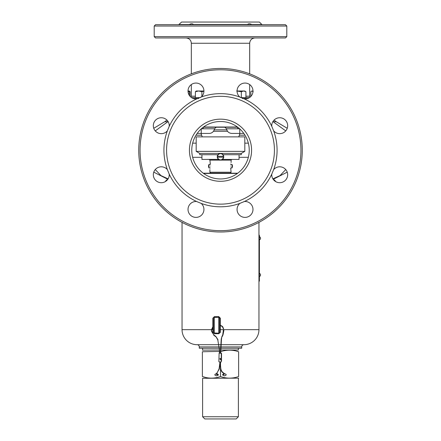 <?xml version="1.0" encoding="UTF-8"?>
<svg xmlns="http://www.w3.org/2000/svg" width="441" height="441" viewBox="0 0 441 441"><rect width="100%" height="100%" fill="white"/><g stroke="black" fill="none" stroke-linecap="round" stroke-linejoin="round"><path stroke-width="0.66" d="M252.687 24.702L251.75 24.492C249.827 23.605 248.432 23.605 247.566 24.492L193.434 24.492C192.579 23.605 191.185 23.605 189.25 24.492L188.313 24.702M251.75 24.492L261.838 24.492L259.396 22.05L181.604 22.05L178.66 24.702M286.799 26.03L285.47 24.702L155.53 24.702L154.201 26.03L154.201 36.636L286.799 36.636L286.799 26.03L154.201 26.03M286.799 36.636L285.47 37.959L155.53 37.959L154.201 36.636M190.947 97.18A1.417 1.417 0 0 0 191.328 96.215L191.328 84.556M250.053 97.18A1.417 1.417 0 0 1 249.672 96.215L245.924 96.215M191.328 73.84L191.328 43.268L249.672 43.268L249.672 73.84M249.672 84.556L249.672 96.215M249.446 97.626L240.604 97.626M200.396 97.626L191.554 97.626M247.688 98.514L242.363 98.514M198.637 98.514L193.312 98.514M238.757 136.875L240.009 133.43M202.243 136.875L200.991 133.43M226.779 129.803L214.221 129.803M169.223 174.123L167.343 169.587A7.955 7.955 0 0 0 153.336 174.752A7.955 7.955 0 0 0 161.29 182.706A7.955 7.955 0 0 0 169.223 174.123A56.575 56.575 0 0 0 196.603 201.504A7.955 7.955 0 0 0 188.02 209.436A7.955 7.955 0 0 0 195.975 217.391A7.955 7.955 0 0 0 201.14 203.384L196.603 201.504M169.245 125.702A7.955 7.955 0 0 0 161.29 117.741A7.955 7.955 0 0 0 158.54 133.165A7.955 7.955 0 0 0 167.343 130.867L169.223 126.324A7.955 7.955 0 0 0 169.245 125.702M203.929 91.017A7.955 7.955 0 0 0 195.975 83.062A7.955 7.955 0 0 0 188.02 91.017A7.955 7.955 0 0 0 196.603 98.949L201.14 97.07A7.955 7.955 0 0 0 203.929 91.017L198.637 91L195.391 91.711L195.391 97.626M252.98 91.017A7.955 7.955 0 0 0 245.025 83.062A7.955 7.955 0 0 0 239.86 97.07L244.397 98.949A7.955 7.955 0 0 0 252.98 91.017L251.464 91.16L250.83 91.711L250.83 96.458M287.664 125.702A7.955 7.955 0 0 0 279.71 117.741A7.955 7.955 0 0 0 271.777 126.324L273.657 130.867A7.955 7.955 0 0 0 287.664 125.702M273.657 169.587L271.777 174.123A7.955 7.955 0 0 0 279.71 182.706A7.955 7.955 0 0 0 282.461 167.288A7.955 7.955 0 0 0 273.657 169.587A56.575 56.575 0 0 0 273.657 130.867M244.397 201.504L239.86 203.384A7.955 7.955 0 0 0 245.025 217.391A7.955 7.955 0 0 0 252.98 209.436A7.955 7.955 0 0 0 244.397 201.504A56.575 56.575 0 0 0 271.777 174.123M220.5 231.994A81.767 81.767 0 0 0 302.267 150.227A81.767 81.767 0 0 0 220.5 68.46A81.767 81.767 0 0 0 138.733 150.227A81.767 81.767 0 0 0 220.5 231.994M220.5 230.665A80.438 80.438 0 0 0 300.938 150.227A80.438 80.438 0 0 0 220.5 69.783A80.438 80.438 0 0 0 140.062 150.227A80.438 80.438 0 0 0 220.5 230.665M220.5 204.144A53.923 53.923 0 0 0 274.423 150.227A53.923 53.923 0 0 0 220.5 96.303A53.923 53.923 0 0 0 166.577 150.227A53.923 53.923 0 0 0 220.5 204.144M201.14 203.384A56.575 56.575 0 0 0 239.86 203.384M271.777 126.324A56.575 56.575 0 0 0 244.397 98.949M239.86 97.07A56.575 56.575 0 0 0 201.14 97.07M196.603 98.949A56.575 56.575 0 0 0 169.223 126.324M167.343 130.867A56.575 56.575 0 0 0 167.343 169.587M274.048 120.106L276.22 121.71L272.83 121.705M168.17 121.705L164.78 121.71L153.766 128.287M221.15 344.697L243.923 344.697A15.027 15.027 0 0 0 258.955 329.67L258.955 279.385L259.396 279.385L259.396 281.154L258.955 281.154M258.955 235.185L259.396 235.185L259.396 236.955L258.955 236.955L258.955 222.385M218.504 344.697L197.077 344.697A15.027 15.027 0 0 1 182.045 329.67L182.045 222.385M212.86 325.982L212.86 318.176L214.425 316.588L218.764 316.588L220.329 318.182L220.329 325.067M218.775 344.697L220.886 344.697M220.329 325.342L220.313 332.415L218.764 333.721L218.73 333.203L213.681 332.944M218.764 333.721L214.42 333.721L212.86 332.2L212.86 326.346M197.077 344.697A2.211 2.211 0 0 1 199.282 346.907L218.835 346.907M243.923 344.697A2.211 2.211 0 0 0 241.718 346.907L241.718 348.23L220.952 348.23M219.028 348.23L199.282 348.23L199.282 346.907M219.298 348.23L220.687 348.23M219.32 332.983L218.73 333.203A0.882 0.882 0 0 0 219.607 332.442L219.618 318.182L220.329 318.182M220.329 332.2L219.618 332.321L219.618 329.67L223.493 329.67M219.618 318.182L218.73 317.3L213.709 317.537M212.86 332.2L213.427 332.321L213.427 318.176A0.882 0.882 0 0 1 214.315 317.294L214.425 316.588M214.42 333.721L214.315 333.203A0.882 0.882 0 0 1 213.427 332.321L213.494 332.652M220.313 332.415L219.607 332.442A0.882 0.882 0 0 1 218.73 333.203L218.764 316.588M203.262 127.24L203.174 128.789L214.453 128.789A5.303 5.303 0 0 1 209.188 133.43L197.193 133.43M203.433 127.24L237.738 127.24M237.738 173.208L203.262 173.208M220.5 121.496A28.731 28.731 0 0 0 191.769 150.227A28.731 28.731 0 0 0 220.5 178.952A28.731 28.731 0 0 0 249.231 150.227A28.731 28.731 0 0 0 220.5 121.496M220.5 119.153A31.074 31.074 0 0 0 189.426 150.227A31.074 31.074 0 0 0 220.5 181.295A31.074 31.074 0 0 0 251.574 150.227A31.074 31.074 0 0 0 220.5 119.153M243.807 133.43L231.812 133.43C228.896 133.199 227.137 131.655 226.547 128.789L224.794 127.24M275.713 181.631A9.289 9.289 0 0 0 274.285 179.834L273.591 179.834M274.285 179.834A7.299 3.649 180 0 1 275.063 181.207M210.5 166.048C209.839 161.489 209.839 161.489 210.5 166.048C209.839 170.612 209.839 170.612 210.5 166.048M231.106 162.514L231.106 160.127L209.894 160.127L210.368 164.421L209.006 164.421L209.006 167.955L210.318 167.955M231.994 164.421L231.994 167.955A3.76 3.76 0 0 0 231.994 164.421L230.632 164.421L230.693 164.08M230.5 166.048C231.161 161.489 231.161 161.489 230.5 166.048C231.161 170.612 231.161 170.612 230.5 166.048M239.055 159.416L222.529 159.416L239.055 159.416L239.061 154.73M230.224 173.115L220.5 173.115L230.219 173.12L231.106 172.238L230.682 167.955L231.994 167.955M210.776 173.115L220.5 173.115L210.781 173.12L209.894 172.238L220.5 172.238L209.894 172.233L209.894 169.581M218.471 159.416L201.945 159.416L218.46 159.41M199.729 154.725L217.86 154.725L199.734 154.73L199.729 153.407L196.19 151.368L196.19 136.875L244.81 136.875L244.81 151.368L196.19 151.368M241.266 154.73L223.14 154.725L241.266 154.73M244.81 151.368L241.271 153.407L241.271 154.725M241.271 153.407L199.729 153.407M223.207 157.205A2.74 2.74 0 0 0 223.207 156.323M217.793 156.323A2.74 2.74 0 0 0 217.793 157.205M217.457 156.323L223.543 156.323A3.07 3.07 0 0 0 217.457 156.323L217.457 156.323M223.543 157.205L217.457 157.205A3.07 3.07 0 0 0 223.543 157.205L223.543 157.205M259.396 266.171L259.396 268.382M259.396 269.109L259.396 273.723M259.396 237.17L259.396 279.12M258.955 236.955L258.955 279.385M259.396 257.836L259.396 265.686M259.396 243.912L259.396 255.736M259.396 276.292L259.396 278.944M259.396 269.258L259.396 268.404M259.396 236.955L259.396 235.67M259.396 242.853L259.396 239.502M259.396 243.653L259.396 243.035M259.396 256.458L259.396 255.752M259.396 238.438L259.396 237.352M259.396 239.27L259.396 238.79M259.396 257.676L259.396 256.69M259.396 243.449L259.396 242.561M259.396 257.048L259.396 256.16M259.396 258.112L259.396 257.649M259.402 279.671L259.396 279.385M259.402 280.785L259.402 280.233M259.402 280.426L259.396 279.478M259.396 274.732L259.396 273.822M259.396 275.741L259.396 274.897M259.402 274.969L259.402 276.513A1.615 1.615 0 0 0 259.402 273.42L259.402 274.969M219.943 359.233L220.224 359.013M220.621 359.531L220.963 359.994L220.643 359.52M218.863 361.67L219.127 353.092L221.514 353.362L221.514 360.876M221.514 357.48L221.25 361.934L221.25 353.092M221.514 357.546L221.514 354.156M224.48 375.859C226.751 375.12 226.751 374.381 224.48 373.648C222.209 374.381 222.209 375.12 224.48 375.859M216.52 373.648C214.249 374.381 214.249 375.12 216.52 375.859C218.791 375.12 218.791 374.381 216.52 373.648L216.498 373.648M238.62 378.158L202.601 378.284L202.601 416.739L204.811 418.95L236.189 418.95L220.5 418.95M205.914 377.529L202.38 376.537C202.38 378.665 202.38 378.665 202.38 376.537C202.38 378.665 202.38 378.665 202.38 376.537C208.406 378.665 214.447 378.665 220.5 376.537C226.525 378.665 232.567 378.665 238.62 376.537C238.62 378.665 238.62 378.665 238.62 376.537C238.62 378.665 238.62 378.665 238.62 376.537L238.62 351.747C232.594 349.619 226.553 349.619 220.5 351.747L219.601 351.46M238.399 348.23L238.399 350L220.853 350M220.588 350L219.53 350M238.62 351.747C238.62 349.619 238.62 349.619 238.62 351.747C238.62 349.619 238.62 349.619 238.62 351.747L236.431 351.086M219.265 350L202.38 350.126M202.38 376.537L202.38 351.747C202.38 349.619 202.38 349.619 202.38 351.747C202.38 349.619 202.38 349.619 202.38 351.747L219.337 351.378M220.5 376.537L220.5 368.235M220.5 365.165L220.5 361.934M259.402 238.283L259.402 239.827A1.615 1.615 0 0 0 259.402 236.734L259.402 238.283M188.02 91L189.255 91L190.17 91.711L190.17 96.458M190.17 91.711L189.255 91.375M189.255 91L189.255 95.273M189.255 91.711L188.026 91.353M195.391 91.711L196.306 91L198.637 91L201.884 91.711L201.884 96.342M203.929 91.215L201.884 91.711M245.924 91.711L243.625 91L244.694 91L245.924 91.711L245.924 97.626M237.071 91L243.625 91L241.332 91.711L241.332 97.626M241.332 91.711L236.74 91M253.206 91.711L252.015 91L251.464 91.16M165.937 181.207A7.299 3.649 180 0 1 166.715 179.834L167.409 179.834M195.391 96.215L191.328 96.215M189.25 24.492L179.162 24.492M227.528 131.258L213.472 131.258M272.918 121.556L285.735 130.894M168.082 121.556L155.265 130.894M168.104 178.859L160.954 175.595L155.265 169.553M272.896 178.859L280.046 175.595L285.735 169.553M223.763 329.67L258.955 329.67M182.045 329.67L211.36 329.67M211.625 329.67L213.427 329.67M219.1 346.907L220.759 346.907M221.024 346.907L241.718 346.907M214.315 317.294L214.315 333.203A0.882 0.882 0 0 1 213.427 332.321M215.952 317.294L216.035 316.588M213.427 318.176L212.86 318.176M237.434 127.019L203.566 127.019M248.344 143.154L244.81 143.154M196.19 143.154L192.656 143.154M244.987 135.2L239.369 135.2M201.631 135.2L196.013 135.2M248.344 157.299L239.061 157.299M201.939 157.299L192.656 157.299M203.566 173.429L237.434 173.429M239.766 133.43L239.766 128.915M239.766 128.789L226.547 128.789M203.174 128.789L201.234 128.789M201.234 133.43L201.234 128.915M237.567 127.24L237.826 128.789M231.106 172.233L220.5 172.233L231.106 172.238M223.73 157.205A3.258 3.258 0 0 1 217.27 157.205M217.27 156.323A3.258 3.258 0 0 1 223.73 156.323M220.406 358.82L220.461 359.481L220.544 358.831M223.482 329.576L222.727 334.868L221.911 336.549L221.465 339.201L220.682 353.092M219.618 325.193L219.938 324.978L222.556 326.467L223.609 328.721M218.047 339.857L215.875 336.472L213.835 334.912L211.818 331.351L211.382 329.896L213.427 325.546M213.835 334.912L211.553 331.384L211.382 329.896M219.287 348.991L217.799 339.895M215.875 336.472L217.799 339.923L219.265 348.996M219.657 353.092L219.42 349.046L219.392 353.092M224.011 373.329L223.686 373.345M222.606 374.971L224.618 373.957L223.973 373.4M219.993 361.934L219.083 368.88L216.856 373.384M220.147 358.98L220.357 358.704M220.169 358.709L220.208 359.239M223.074 374.96L224.353 373.962L223.692 373.351C221.812 372.265 220.743 370.479 220.478 367.992L220.076 363.329M223.741 329.532L223.857 330.684L222.964 334.984L222.148 336.665M221.911 336.549L221.206 339.201L220.417 353.092M238.399 378.284L238.399 416.739L202.601 416.739M191.328 43.268C191.014 40.043 189.25 38.273 186.025 37.959M261.838 24.492L262.34 24.702M249.672 43.268C249.986 40.043 251.75 38.273 254.975 37.959M276.22 121.71L287.234 128.287M287.234 172.161L273.166 179.278M153.766 172.161L167.834 179.278M166.952 120.106L164.78 121.71M214.453 128.789L216.206 127.24M209.894 160.127L209.183 159.416M231.106 160.127L231.817 159.416M201.939 154.73L201.939 159.41M223.808 156.323C221.647 152.569 219.442 152.569 217.192 156.323M223.808 157.205C221.647 160.965 219.442 160.965 217.192 157.205M209.006 164.421A3.76 3.76 0 0 0 209.006 167.955M223.35 328.765L222.358 326.643L219.888 325.243M216.696 373.174L216.04 374.051L218.356 375.059M218.433 374.795L217.931 374.806C216.603 374.58 216.062 374.326 216.305 374.04L219.348 368.913L220.257 361.934M219.618 324.923L219.938 324.978M223.819 373.114C222.027 372.088 220.996 370.368 220.737 367.97L220.235 362.1M222.567 374.707L223.069 374.696M219.932 358.445L220.268 358.726M219.127 361.934L221.25 361.934M215.715 336.681L213.676 335.127M211.647 329.868L213.427 325.866M220.439 358.423L220.412 358.737M238.399 416.739L236.189 418.95M202.601 348.23L202.601 350M166.715 179.834A9.289 9.289 0 0 0 165.287 181.631"/></g></svg>
